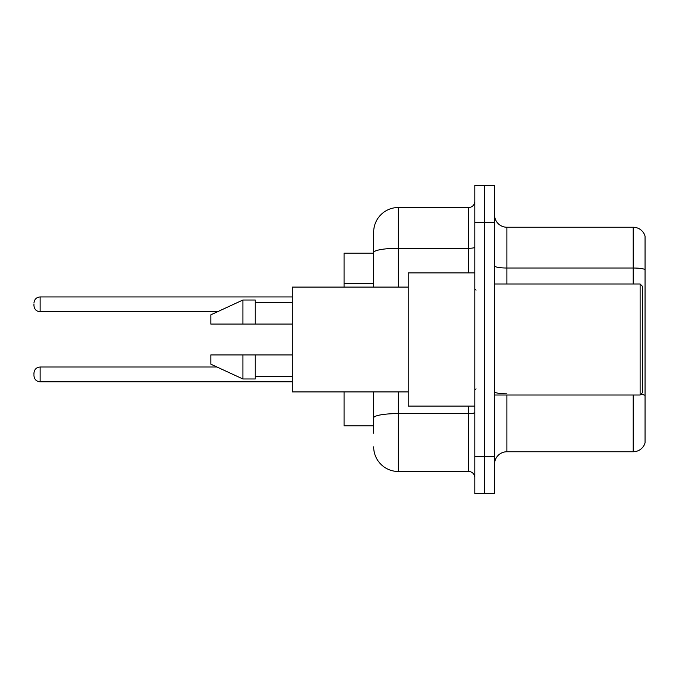 <?xml version="1.0" encoding="UTF-8"?>
<svg xmlns="http://www.w3.org/2000/svg" width="679" height="679" viewBox="0 0 679 679"><rect width="100%" height="100%" fill="white"/><g stroke="black" fill="none" stroke-linecap="round" stroke-linejoin="round"><path stroke-width="1.02" d="M373.671 276.328L373.671 245.747L373.671 253.148L344.066 253.148L344.066 287.073M373.671 425.852L344.066 425.852L344.066 391.927M494.558 464.088A12.332 12.332 0 0 1 506.89 451.756L633.21 451.756L633.21 395.008M484.687 456.687L484.687 493.692L494.558 493.692L494.558 456.687L484.687 456.687L484.687 493.692L474.816 493.692L474.816 456.687L484.687 456.687L484.687 222.313L484.687 456.687M474.816 456.687L474.816 185.308L484.687 185.308L484.687 222.313L484.687 185.308L494.558 185.308L494.558 456.687M645.05 236.131A12.332 12.332 0 0 0 633.21 227.244A12.332 12.332 0 0 1 645.05 236.131L645.05 442.869A12.332 12.332 0 0 1 633.21 451.756M645.05 269.563A12.332 2.139 180 0 0 633.21 268.018L633.21 227.244L506.89 227.244A12.332 12.332 0 0 1 494.558 214.912A12.332 12.332 0 0 0 506.89 227.244L506.89 283.992M373.671 433.253L373.671 391.927L373.671 433.253M398.344 391.927L398.344 471.489L468.654 471.489A6.17 6.17 0 0 1 474.816 477.66A6.17 6.17 0 0 0 468.654 471.489L468.654 406.11M373.671 287.073L373.671 232.184A24.673 24.673 0 0 1 398.344 207.511L468.654 207.511A6.17 6.17 0 0 0 474.816 201.34M373.671 232.184L373.671 245.747M398.344 471.489A24.673 24.673 0 0 1 373.671 446.816M33.95 374.409L33.95 373.178L33.95 374.409M33.95 304.345L33.95 305.575L33.95 304.345M640.119 283.992L642.58 286.462L642.58 392.538L640.119 395.008L640.119 283.992L494.558 283.992M474.816 272.89L408.206 272.89L408.206 406.11L474.816 406.11M408.206 287.073L292.259 287.073L292.259 391.927L408.206 391.927M242.912 324.078L210.838 324.078L210.838 314.827L242.912 300.025L242.912 324.078L292.259 324.078M242.912 300.025L255.245 300.025L255.245 324.078M292.259 354.922L255.245 354.922L255.245 378.975L242.912 378.975L242.912 354.922L210.838 354.922L210.838 364.173L242.912 378.975M210.838 354.922L219.003 354.922M255.245 354.922L242.912 354.922M373.671 283.729L344.066 283.729M506.89 395.008L506.89 451.756M633.21 283.992L633.21 268.018L506.89 268.018A12.332 2.139 0 0 1 494.558 265.879M645.05 395.382A12.332 2.139 180 0 0 640.823 394.304M494.558 222.313L474.816 222.313M506.89 393.845A12.332 2.139 -0 0 1 494.558 391.698M474.816 412.509A6.17 1.069 0 0 1 468.654 413.579L398.344 413.579A24.673 4.286 180 0 0 373.671 417.865M398.344 207.511L398.344 248.285L468.654 248.285L468.654 207.511M373.671 252.571A24.673 4.286 180 0 1 398.344 248.285L398.344 287.073M468.654 272.89L468.654 248.285A6.17 1.069 0 0 0 474.816 247.215M33.95 373.178C34.349 369.393 36.403 367.339 40.12 367.008L40.12 381.81L292.259 381.81M292.259 296.944L40.12 296.944L40.12 311.746C36.403 311.415 34.349 309.361 33.95 305.575M494.558 395.008L640.119 395.008M476.055 290.162L474.816 288.923M255.245 302.494L292.259 302.494M255.245 376.506L292.259 376.506M476.055 388.838L474.816 390.077M40.12 367.008L216.991 367.008M40.12 381.81C36.403 381.479 34.349 379.425 33.95 375.64M40.12 311.746L217.526 311.746M40.12 296.944C36.403 297.275 34.349 299.329 33.95 303.114"/></g></svg>
